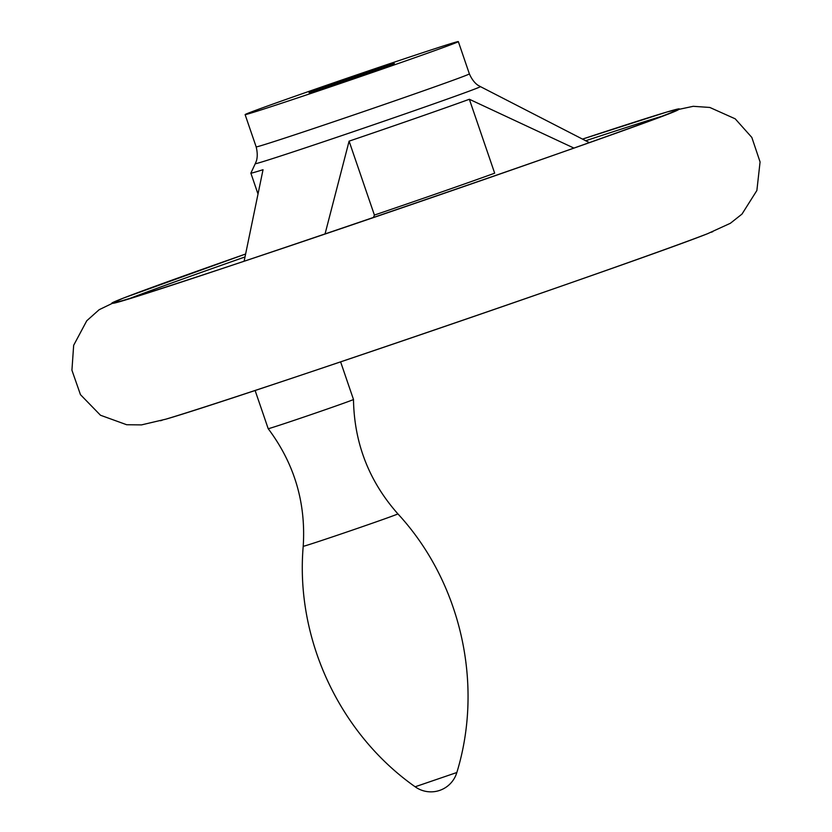 <?xml version="1.0" encoding="UTF-8"?>
<svg xmlns="http://www.w3.org/2000/svg" width="832" height="832" viewBox="0 0 832 832"><rect width="100%" height="100%" fill="white"/><g stroke="black" fill="none" stroke-linecap="round" stroke-linejoin="round"><path stroke-width="1.25" d="M373.35 217.62L374.4 215.072L349.097 141.149L325.021 234.052M573.934 148.086L469.362 99.268L494.676 173.191A126.204 1.581 161.1 0 1 374.4 215.072M469.362 99.268A126.204 1.581 161.1 0 1 349.097 141.149M244.119 261.258L263.037 169.707A126.204 1.581 161.1 0 1 250.858 173.15A126.204 1.581 161.1 0 1 250.869 173.129L255.268 163.675A118.976 1.487 -18.9 0 0 334.589 138.039A118.976 1.487 -18.9 0 0 461.261 94.058A118.976 1.487 -18.9 0 0 480.386 86.601L589.347 142.626M317.689 89.388A45.074 0.562 -18.9 0 0 309.078 92.706A45.074 0.562 -18.9 0 0 351.905 78.634A45.074 0.562 -18.9 0 0 394.358 63.502A45.074 0.562 -18.9 0 0 365.186 72.925A45.074 0.562 -18.9 0 0 317.689 89.388M266.646 106.33A112.684 1.404 -18.9 0 0 245.107 114.598A112.684 1.404 -18.9 0 0 352.175 79.435A112.684 1.404 -18.9 0 0 458.328 41.6A112.684 1.404 -18.9 0 0 385.382 65.166A112.684 1.404 -18.9 0 0 266.646 106.33M397.894 513.874C460.772 581.901 484.037 683.946 456.841 772.512L415.147 786.781C339.383 733.47 295.214 638.591 303.212 546.291A50.045 0.624 161.1 0 0 350.761 530.67A50.045 0.624 161.1 0 0 397.894 513.874C368.982 481.218 354.182 443.092 353.486 399.485L353.486 399.485A45.074 0.562 161.1 0 1 311.022 414.617A45.074 0.562 161.1 0 1 268.195 428.688L255.112 390.468M160.482 420.742A300.113 3.754 -18.9 0 0 162.115 420.274M707.626 233.678C643.063 259.418 232.617 399.942 165.849 419.172A300.113 3.754 -18.9 0 0 437.59 328.91A300.113 3.754 -18.9 0 0 707.626 233.678L730.382 223.278L741.998 214.074L756.87 190.507L760.074 161.959L751.826 137.426L735.207 118.82L709.8 107.453L693.222 106.309L667.878 111.727M711.256 232.263A300.113 3.754 -18.9 0 0 712.837 231.629M124.28 297.762L245.502 254.062A300.113 3.754 -18.9 0 0 168.948 281.247A300.113 3.754 -18.9 0 0 124.28 297.762A300.113 3.754 -18.9 0 0 396.75 209.622A300.113 3.754 -18.9 0 0 666.058 112.268L666.058 112.268A300.113 3.754 -18.9 0 0 582.483 139.1L666.058 112.268M244.941 256.974A297.492 3.713 -18.9 0 0 171.746 282.974A297.492 3.713 -18.9 0 0 130 298.366M661.918 116.251A297.492 3.713 -18.9 0 0 585.686 140.743M245.107 114.598L256.162 146.879A112.684 1.404 -18.9 0 0 363.23 111.706A112.684 1.404 -18.9 0 0 469.383 73.882C473.959 84.323 479.96 86.216 478.806 85.717L480.386 86.601M165.849 419.172L141.502 424.892L126.682 424.736L100.485 415.241L80.454 394.649L71.926 370.209L73.663 345.311L86.767 320.757L99.164 309.702L122.512 298.438M112.705 303.181C110.261 308.755 683.904 112.351 678.527 109.46M250.858 173.15L257.774 193.336M256.162 146.879C258.939 157.945 255.362 163.114 255.965 162.011L255.268 163.675M458.328 41.6L469.383 73.882M415.147 786.781A27.04 27.04 0 0 0 456.841 772.512M303.212 546.291C306.041 502.778 294.372 463.57 268.195 428.688M353.486 399.485L340.61 361.878"/></g></svg>
